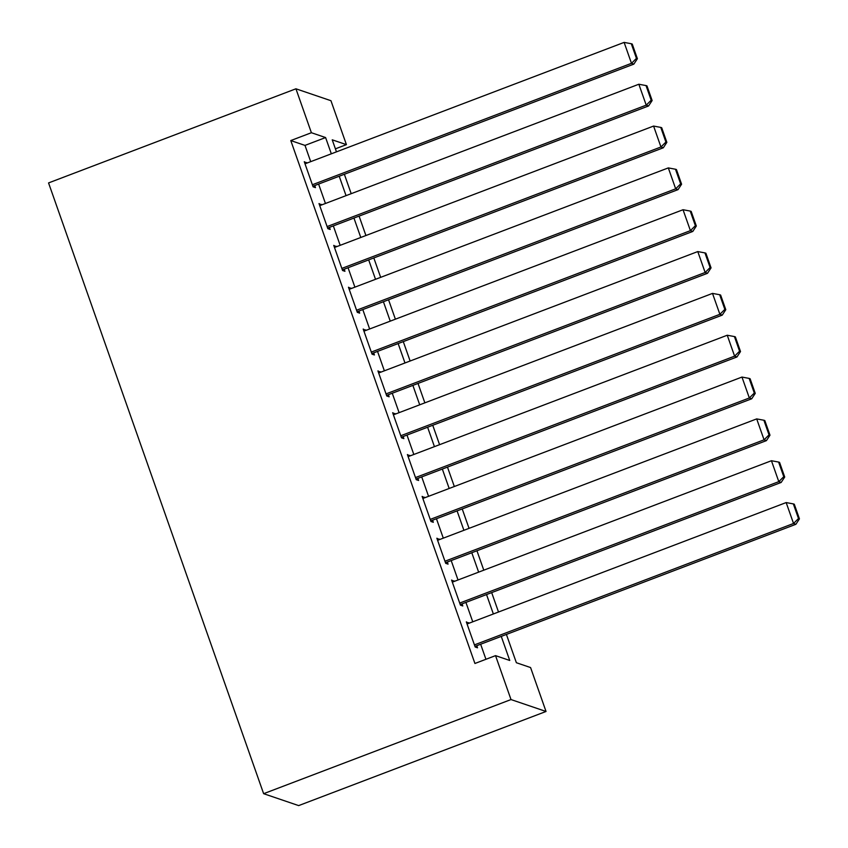 <?xml version="1.0" encoding="UTF-8"?>
<svg xmlns="http://www.w3.org/2000/svg" width="848" height="848" viewBox="0 0 848 848"><rect width="100%" height="100%" fill="white"/><g stroke="black" fill="none" stroke-linecap="round" stroke-linejoin="round"><path stroke-width="1.27" d="M506.404 634.431L516.368 662.723L530.572 667.556L546.038 711.472L298.666 805.6L263.633 793.686L48.559 182.924L295.931 88.796L311.396 132.723L290.779 140.567L474.922 663.475L495.539 655.642L509.743 660.465L501.263 636.392M295.931 88.796L330.953 100.711L346.419 144.637L332.225 139.814L336.465 151.856M335.405 148.835L346.419 144.637M468.891 623.28L466.326 621.891L475.166 646.992L477.53 647.798L476.788 645.699M454.168 581.452L451.592 580.053L460.432 605.154L462.796 605.96L462.065 603.871M439.434 539.614L436.858 538.226L445.698 563.326L448.062 564.132L447.331 562.033M424.7 497.787L422.124 496.387L430.964 521.488L433.328 522.294L432.597 520.206M409.966 455.948L407.4 454.56L416.23 479.661L418.605 480.466L417.863 478.367M395.242 414.121L392.666 412.722L401.507 437.822L403.871 438.628L403.129 436.54M380.508 372.283L377.932 370.894L386.773 395.995L389.137 396.8L388.405 394.702M365.774 330.455L363.198 329.056L372.039 354.157L374.403 354.962L373.671 352.874M351.04 288.617L348.464 287.228L357.305 312.329L359.679 313.135L358.937 311.036M336.306 246.789L333.741 245.39L342.571 270.491L344.945 271.296L344.203 269.208M321.583 204.951L319.007 203.562L327.847 228.663L330.211 229.469L329.469 227.37M485.946 659.288L480.646 644.236M472.749 621.817L465.923 602.398M458.026 579.979L451.189 560.57M443.292 538.151L436.455 518.732M428.558 496.313L421.721 476.905M413.824 454.486L406.987 435.066M399.09 412.647L392.264 393.239M384.367 370.82L377.53 351.401M369.633 328.982L362.796 309.573M354.899 287.154L348.062 267.735M340.165 245.316L333.328 225.907M325.441 203.488L318.604 184.069M310.707 161.65L304.983 145.4L290.779 140.567M306.849 163.123L304.273 161.724L313.113 186.825L315.477 187.631L314.746 185.542M495.539 655.642L511.005 699.558L263.633 793.686M511.005 699.558L546.038 711.472M344.362 174.275L351.199 193.683M359.086 216.102L365.923 235.521M373.82 257.94L380.657 277.349M388.554 299.768L395.391 319.187M403.288 341.606L410.125 361.015M418.022 383.434L424.859 402.853M432.745 425.272L439.582 444.681M447.479 467.1L454.316 486.519M462.213 508.938L469.05 528.346M476.947 550.765L483.784 570.185M491.681 592.604L498.507 612.012M331.324 153.806L325.6 137.556L311.396 132.723M493.366 613.973L486.529 594.554M478.632 572.135L471.795 552.726M463.909 530.307L457.072 510.888M449.175 488.469L442.338 469.061M434.441 446.642L427.604 427.222M419.707 404.803L412.87 385.395M404.973 362.976L398.147 343.557M390.25 321.138L383.413 301.729M375.516 279.31L368.679 259.891M360.782 237.472L353.945 218.063M346.048 195.644L339.211 176.225M304.983 145.4L325.6 137.556M304.803 163.229L306.637 162.53M319.537 205.068L321.371 204.368M334.271 246.895L336.105 246.196M348.994 288.733L350.839 288.034M363.728 330.561L365.562 329.861M378.462 372.399L380.296 371.7M393.196 414.227L395.03 413.527M407.92 456.065L409.764 455.365M422.654 497.893L424.498 497.193M437.388 539.731L439.222 539.031M452.122 581.558L453.956 580.859M466.856 623.397L468.69 622.697M305.004 163.823L624.117 42.4L631.484 63.314L633.848 64.119L637.399 58.703L632.237 44.064L631.294 43.736L636.445 58.385L637.399 58.703M312.901 186.242L633.848 64.119M312.371 184.737L631.484 63.314L636.445 58.385M631.294 43.736L624.117 42.4M319.738 205.651L638.851 84.238L646.218 105.152L648.582 105.958L652.133 100.541L646.971 85.892L646.028 85.574L651.179 100.212L652.133 100.541M327.635 228.07L648.582 105.958M327.105 226.564L646.218 105.152L651.179 100.212M646.028 85.574L638.851 84.238M334.472 247.489L653.585 126.066L660.952 146.98L663.316 147.785L666.857 142.369L661.705 127.73L660.762 127.401L665.913 142.051L666.857 142.369M342.369 269.908L663.316 147.785M341.839 268.403L660.952 146.98L665.913 142.051M660.762 127.401L653.585 126.066M349.206 289.316L668.319 167.904L675.676 188.818L678.05 189.623L681.591 184.207L676.439 169.558L675.485 169.24L680.647 183.878L681.591 184.207M357.103 311.735L678.05 189.623M356.573 310.23L675.676 188.818L680.647 183.878M675.485 169.24L668.319 167.904M363.94 331.155L683.043 209.732L690.41 230.645L692.784 231.451L696.325 226.034L691.173 211.396L690.219 211.067L695.381 225.716L696.325 226.034M371.837 353.574L692.784 231.451M371.307 352.068L690.41 230.645L695.381 225.716M690.219 211.067L683.043 209.732M378.664 372.982L697.777 251.57L705.144 272.484L707.508 273.289L711.059 267.873L705.896 253.223L704.953 252.905L710.105 267.544L711.059 267.873M386.561 395.401L707.508 273.289M386.031 393.896L705.144 272.484L710.105 267.544M704.953 252.905L697.777 251.57M393.398 414.82L712.511 293.397L719.878 314.311L722.242 315.117L725.793 309.7L720.63 295.062L719.687 294.733L724.839 309.382L725.793 309.7M401.295 437.239L722.242 315.117M400.765 435.734L719.878 314.311L724.839 309.382M719.687 294.733L712.511 293.397M408.132 456.648L727.245 335.236L734.612 356.149L736.976 356.955L740.516 351.538L735.364 336.889L734.421 336.571L739.573 351.21L740.516 351.538M416.029 479.067L736.976 356.955M415.499 477.562L734.612 356.149L739.573 351.21M734.421 336.571L727.245 335.236M422.866 498.486L741.968 377.063L749.335 397.977L751.71 398.783L755.25 393.366L750.098 378.727L749.144 378.399L754.307 393.048L755.25 393.366M430.763 520.905L751.71 398.783M430.233 519.4L749.335 397.977L754.307 393.048M749.144 378.399L741.968 377.063M437.6 540.314L756.702 418.901L764.069 439.815L766.433 440.621L769.984 435.204L764.822 420.555L763.878 420.237L769.041 434.876L769.984 435.204M445.486 562.733L766.433 440.621M444.956 561.228L764.069 439.815L769.041 434.876M763.878 420.237L756.702 418.901M452.323 582.152L771.436 460.729L778.803 481.643L781.167 482.448L784.718 477.032L779.556 462.393L778.612 462.065L783.764 476.714L784.718 477.032M460.22 604.571L781.167 482.448M459.69 603.066L778.803 481.643L783.764 476.714M778.612 462.065L771.436 460.729M467.057 623.98L786.17 502.567L793.537 523.481L795.901 524.287L799.441 518.87L794.29 504.221L793.346 503.903L798.498 518.541L799.441 518.87M474.954 646.399L795.901 524.287M474.424 644.893L793.537 523.481L798.498 518.541M793.346 503.903L786.17 502.567"/></g></svg>
